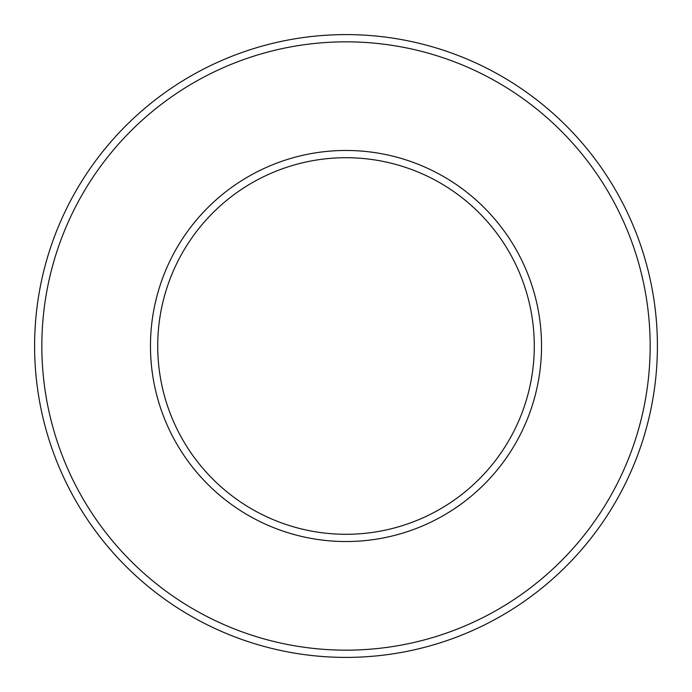 <?xml version="1.0" encoding="UTF-8"?>
<svg xmlns="http://www.w3.org/2000/svg" width="692" height="692" viewBox="0 0 692 692"><rect width="100%" height="100%" fill="white"/><g stroke="black" fill="none" stroke-linecap="round" stroke-linejoin="round"><path stroke-width="1.04" d="M346 157.715A188.285 188.285 0 0 1 534.285 346A188.285 188.285 0 0 1 346 534.285A188.285 188.285 0 0 1 157.715 346A188.285 188.285 0 0 1 346 157.715A188.285 188.285 0 0 0 157.715 346A188.285 188.285 0 0 0 346 534.285M346 34.6A311.4 311.4 0 0 1 657.4 346A311.4 311.4 0 0 1 346 657.4A311.4 311.4 0 0 1 34.6 346A311.4 311.4 0 0 1 346 34.6M346 41.84A304.16 304.16 0 0 1 650.16 346A304.16 304.16 0 0 1 346 650.16A304.16 304.16 0 0 1 41.84 346A304.16 304.16 0 0 1 346 41.84M346 150.467A195.533 195.533 0 0 1 541.533 346A195.533 195.533 0 0 1 346 541.533A195.533 195.533 0 0 1 150.467 346A195.533 195.533 0 0 1 346 150.467"/></g></svg>
